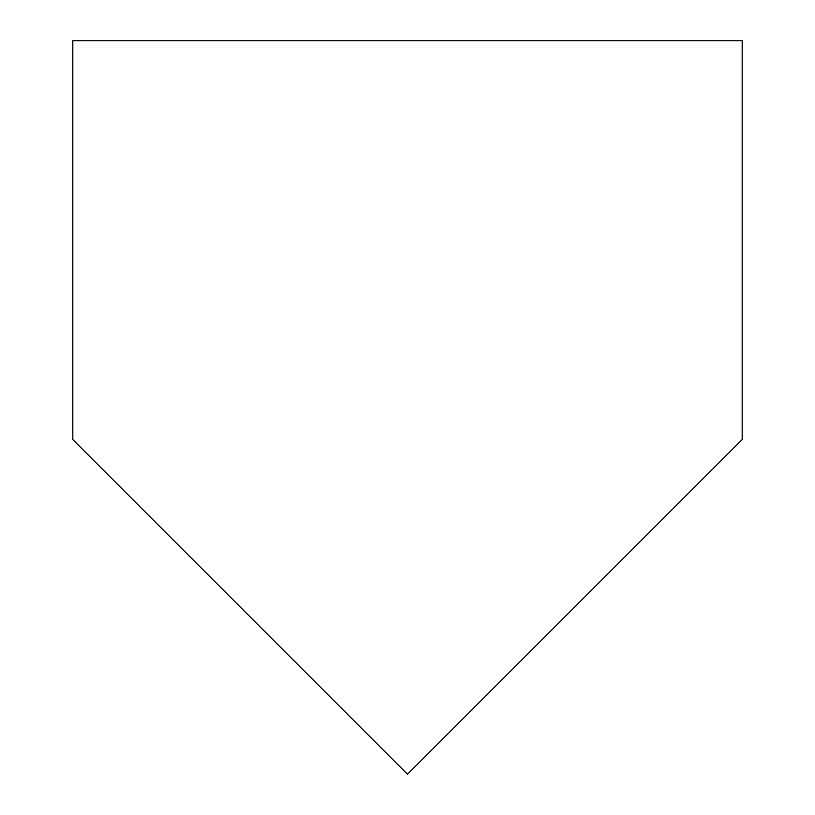 <?xml version="1.0" encoding="UTF-8"?>
<svg xmlns="http://www.w3.org/2000/svg" width="815" height="815" viewBox="0 0 815 815"><rect width="100%" height="100%" fill="white"/><g stroke="black" fill="none" stroke-linecap="round" stroke-linejoin="round"><path stroke-width="1.22" d="M407.5 774.25L72.82 439.57L72.82 40.75L742.18 40.75L742.18 439.57L407.5 774.25L742.18 439.57L742.18 40.75L72.82 40.75L72.82 439.57L407.5 774.25"/></g></svg>
